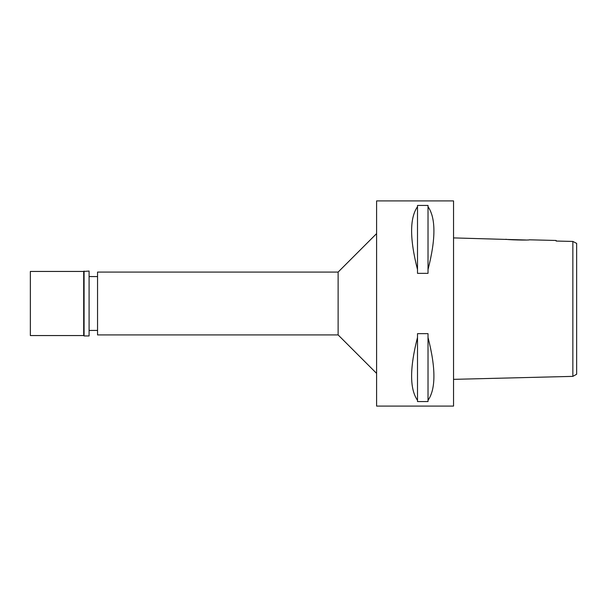 <?xml version="1.0" encoding="UTF-8"?>
<svg xmlns="http://www.w3.org/2000/svg" width="607" height="607" viewBox="0 0 607 607"><rect width="100%" height="100%" fill="white"/><g stroke="black" fill="none" stroke-linecap="round" stroke-linejoin="round"><path stroke-width="0.91" d="M576.65 246.563L576.65 374.246L576.65 243.384L572.856 241.434L576.65 243.384M576.65 348.934L576.65 258.066M571.126 241.389L556.133 241.047L572.856 241.434L572.856 376.37L576.65 374.246M572.856 347.917L572.856 376.37L453.543 379.352M525.874 239.993L453.543 237.906M556.133 240.471L556.133 241.047L556.133 240.471L529.327 239.803C530.04 240.425 505.252 239.795 505.988 239.219M453.543 406.091L453.543 200.909L376.598 200.909L376.598 406.091L453.543 406.091M428.018 269.546L428.018 273.34L417.502 273.34L417.502 269.546C409.649 238.976 409.649 218.019 417.502 206.691L417.502 205.439L428.018 205.439L428.018 269.546C435.879 238.976 435.879 218.019 428.018 206.691M428.018 400.309L428.018 401.561L417.502 401.561L417.502 400.309C409.649 388.981 409.649 368.024 417.502 337.454L417.502 333.66L428.018 333.66L428.018 400.309C435.879 388.981 435.879 368.024 428.018 337.454M376.598 233.612L338.122 272.08L97.545 272.08L97.545 334.92L338.122 334.92L338.122 272.08M376.598 373.388L338.122 334.92M97.545 276.572L89.085 276.572M97.545 330.428L89.085 330.428M417.502 206.691L417.502 269.546M417.502 337.454L417.502 400.309M30.35 271.443L30.35 335.557L83.698 335.557L83.698 271.443L30.35 271.443M84.085 271.056L84.085 335.944L89.085 335.944L89.085 271.056L83.698 271.443M84.085 335.944L83.698 335.557"/></g></svg>
